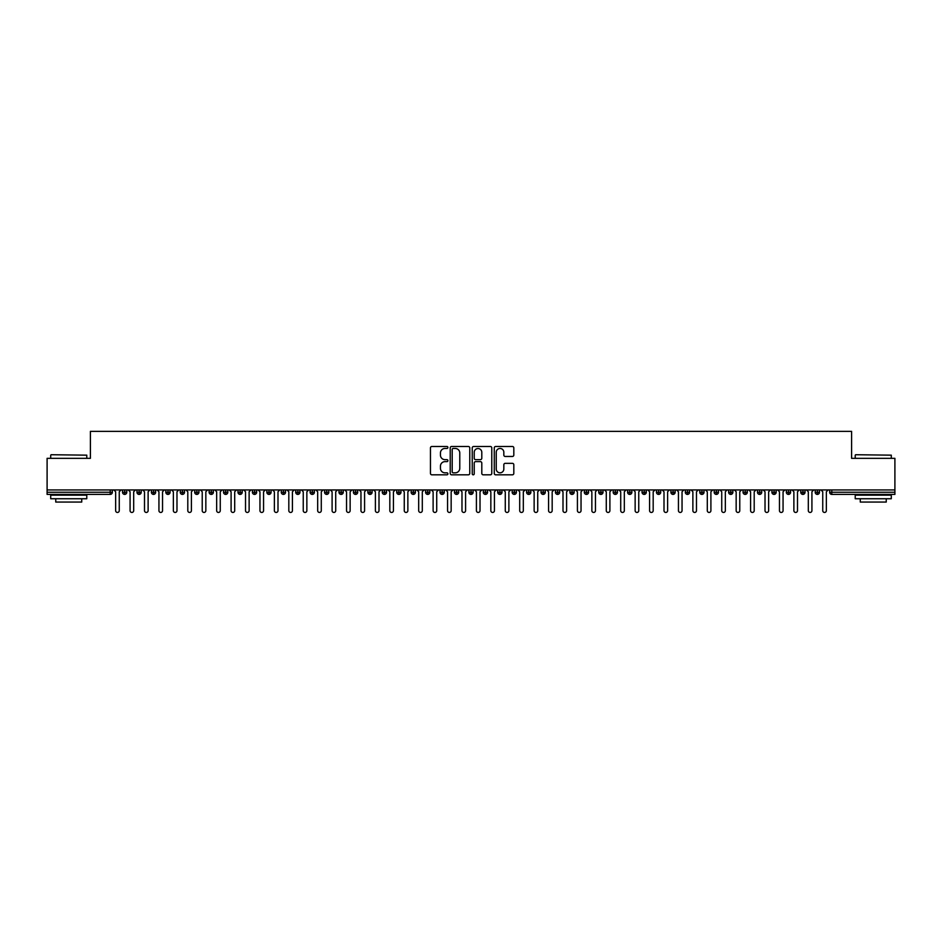 <?xml version="1.0" encoding="UTF-8"?>
<svg xmlns="http://www.w3.org/2000/svg" width="942" height="942" viewBox="0 0 942 942"><rect width="100%" height="100%" fill="white"/><g stroke="black" fill="none" stroke-linecap="round" stroke-linejoin="round"><path stroke-width="1.41" d="M447.909 447.474A0.989 0.989 0 0 0 446.92 446.484L431.872 446.484A1.413 1.413 0 0 0 430.459 447.897L430.459 473.39A1.413 1.413 0 0 0 431.872 474.815L446.92 474.815A0.989 0.989 0 0 0 447.909 473.814A0.989 0.989 0 0 0 446.92 472.825L444.977 472.825A4.533 4.533 0 0 1 440.444 468.292L440.444 466.172A4.533 4.533 0 0 1 444.977 461.639L446.92 461.639A0.989 0.989 0 0 0 447.909 460.65A0.989 0.989 0 0 0 446.92 459.649L444.977 459.649A4.533 4.533 0 0 1 440.444 455.127L440.444 452.996A4.533 4.533 0 0 1 444.977 448.463L446.92 448.463A0.989 0.989 0 0 0 447.909 447.474M512.401 456.47A1.413 1.413 0 0 0 513.814 455.057L513.814 447.897A1.413 1.413 0 0 0 512.401 446.484L495.68 446.484A1.413 1.413 0 0 0 494.267 447.897L494.267 473.39A1.413 1.413 0 0 0 495.68 474.815L512.401 474.815A1.413 1.413 0 0 0 513.814 473.39L513.814 464.759A1.413 1.413 0 0 0 512.401 463.334L505.242 463.334A1.413 1.413 0 0 0 503.829 464.759L503.829 469.034A3.792 3.792 0 0 1 500.037 472.825A3.792 3.792 0 0 1 496.246 469.034L496.246 452.254A3.792 3.792 0 0 1 500.037 448.463A3.792 3.792 0 0 1 503.829 452.254L503.829 455.057A1.413 1.413 0 0 0 505.242 456.47L512.401 456.47M47.1 489.946L894.9 489.946L894.9 458.342L851.603 458.342L851.603 431.354L90.397 431.354L90.397 458.342L47.1 458.342L47.1 492.254L110.202 492.254L110.202 489.946M469.764 447.897A1.413 1.413 0 0 0 468.339 446.484L451.63 446.484A1.413 1.413 0 0 0 450.217 447.897L450.217 473.39A1.413 1.413 0 0 0 451.63 474.815L468.339 474.815A1.413 1.413 0 0 0 469.764 473.39L469.764 447.897M473.661 446.484L490.37 446.484A1.413 1.413 0 0 1 491.783 447.897L491.783 473.39A1.413 1.413 0 0 1 490.37 474.815L483.222 474.815A1.413 1.413 0 0 1 481.798 473.39L481.798 463.052A1.413 1.413 0 0 0 480.385 461.639L475.639 461.639A1.413 1.413 0 0 0 474.226 463.052L474.226 473.814A0.989 0.989 0 0 1 473.225 474.815A0.989 0.989 0 0 1 472.236 473.814L472.236 447.897A1.413 1.413 0 0 1 473.661 446.484M112.357 492.254L110.202 492.254L110.202 494.409A2.167 2.167 0 0 0 112.357 492.254L112.357 489.946L112.357 492.254A2.167 2.167 0 0 1 110.202 494.409L47.1 494.409L47.1 492.254M894.9 489.946L894.9 494.409L831.798 494.409A2.167 2.167 0 0 1 829.643 492.254L829.643 489.946M124.697 489.946L124.697 494.409A2.167 2.167 0 0 1 122.531 492.254L122.531 489.946M126.793 489.946L126.793 492.254A2.167 2.167 0 0 1 124.697 494.409A2.167 2.167 0 0 0 126.793 492.254L122.531 492.254A2.167 2.167 0 0 0 124.697 494.409M139.133 489.946L139.133 494.409A2.167 2.167 0 0 1 136.967 492.254L136.967 489.946L136.967 492.254A2.167 2.167 0 0 0 139.133 494.409A2.167 2.167 0 0 0 141.229 492.254L141.229 489.946M153.558 489.946L153.558 494.409A2.167 2.167 0 0 1 151.403 492.254L151.403 489.946L151.403 492.254A2.167 2.167 0 0 0 153.558 494.409A2.167 2.167 0 0 0 155.654 492.254L155.654 489.946M167.994 489.946L167.994 494.409A2.167 2.167 0 0 1 165.827 492.254L165.827 489.946L165.827 492.254A2.167 2.167 0 0 0 167.994 494.409A2.167 2.167 0 0 0 170.09 492.254L170.09 489.946M182.418 489.946L182.418 494.409A2.167 2.167 0 0 1 180.263 492.254L180.263 489.946L180.263 492.254A2.167 2.167 0 0 0 182.418 494.409A2.167 2.167 0 0 0 184.514 492.254L184.514 489.946M196.854 489.946L196.854 494.409A2.167 2.167 0 0 1 194.688 492.254L194.688 489.946L194.688 492.254A2.167 2.167 0 0 0 196.854 494.409A2.167 2.167 0 0 0 198.95 492.254L198.95 489.946M211.279 489.946L211.279 494.409A2.167 2.167 0 0 1 209.124 492.254L209.124 489.946L209.124 492.254A2.167 2.167 0 0 0 211.279 494.409A2.167 2.167 0 0 0 213.375 492.254L213.375 489.946M225.715 489.946L225.715 494.409A2.167 2.167 0 0 1 223.548 492.254L223.548 489.946L223.548 492.254A2.167 2.167 0 0 0 225.715 494.409A2.167 2.167 0 0 0 227.811 492.254L227.811 489.946M240.151 489.946L240.151 494.409A2.167 2.167 0 0 1 237.985 492.254L237.985 489.946L237.985 492.254A2.167 2.167 0 0 0 240.151 494.409A2.167 2.167 0 0 0 242.235 492.254L242.235 489.946M254.575 489.946L254.575 494.409A2.167 2.167 0 0 1 252.409 492.254L252.409 489.946L252.409 492.254A2.167 2.167 0 0 0 254.575 494.409A2.167 2.167 0 0 0 256.671 492.254L256.671 489.946M269.012 489.946L269.012 494.409A2.167 2.167 0 0 1 266.845 492.254L266.845 489.946L266.845 492.254A2.167 2.167 0 0 0 269.012 494.409A2.167 2.167 0 0 0 271.096 492.254L271.096 489.946M283.436 489.946L283.436 494.409A2.167 2.167 0 0 1 281.269 492.254L281.269 489.946L281.269 492.254A2.167 2.167 0 0 0 283.436 494.409A2.167 2.167 0 0 0 285.532 492.254L285.532 489.946M297.872 489.946L297.872 494.409A2.167 2.167 0 0 1 295.706 492.254A2.167 2.167 0 0 0 297.872 494.409A2.167 2.167 0 0 1 295.706 492.254L295.706 489.946M299.956 489.946L299.956 492.254A2.167 2.167 0 0 1 297.872 494.409A2.167 2.167 0 0 0 299.956 492.254L295.706 492.254M312.297 494.409A2.167 2.167 0 0 1 310.13 492.254L310.13 489.946L310.13 492.254A2.167 2.167 0 0 0 312.297 494.409A2.167 2.167 0 0 0 314.392 492.254L314.392 489.946L314.392 492.254A2.167 2.167 0 0 1 312.297 494.409L312.297 492.254L314.392 492.254M326.733 489.946L326.733 494.409A2.167 2.167 0 0 1 324.566 492.254L324.566 489.946L324.566 492.254A2.167 2.167 0 0 0 326.733 494.409A2.167 2.167 0 0 0 328.817 492.254L328.817 489.946M341.157 489.946L341.157 494.409A2.167 2.167 0 0 1 338.99 492.254L338.99 489.946L338.99 492.254A2.167 2.167 0 0 0 341.157 494.409A2.167 2.167 0 0 0 343.253 492.254L343.253 489.946M355.593 489.946L355.593 492.254L353.427 492.254L353.427 489.946L353.427 492.254A2.167 2.167 0 0 0 355.593 494.409A2.167 2.167 0 0 0 357.689 492.254L357.689 489.946L357.689 492.254A2.167 2.167 0 0 1 355.593 494.409A2.167 2.167 0 0 1 353.427 492.254A2.167 2.167 0 0 0 355.593 494.409L355.593 492.254L357.689 492.254M370.018 489.946L370.018 494.409A2.167 2.167 0 0 1 367.863 492.254L367.863 489.946L367.863 492.254A2.167 2.167 0 0 0 370.018 494.409A2.167 2.167 0 0 0 372.114 492.254L372.114 489.946M384.454 489.946L384.454 494.409A2.167 2.167 0 0 1 382.287 492.254L382.287 489.946L382.287 492.254A2.167 2.167 0 0 0 384.454 494.409A2.167 2.167 0 0 0 386.55 492.254L386.55 489.946M398.878 489.946L398.878 494.409A2.167 2.167 0 0 1 396.723 492.254L396.723 489.946L396.723 492.254A2.167 2.167 0 0 0 398.878 494.409A2.167 2.167 0 0 0 400.974 492.254L400.974 489.946M413.314 489.946L413.314 494.409A2.167 2.167 0 0 1 411.148 492.254L411.148 489.946M415.41 489.946L415.41 492.254A2.167 2.167 0 0 1 413.314 494.409A2.167 2.167 0 0 0 415.41 492.254L411.148 492.254A2.167 2.167 0 0 0 413.314 494.409M427.739 489.946L427.739 494.409A2.167 2.167 0 0 1 425.584 492.254L425.584 489.946L425.584 492.254A2.167 2.167 0 0 0 427.739 494.409A2.167 2.167 0 0 0 429.835 492.254L429.835 489.946M442.175 489.946L442.175 494.409A2.167 2.167 0 0 1 440.008 492.254L440.008 489.946M444.271 489.946L444.271 492.254A2.167 2.167 0 0 1 442.175 494.409A2.167 2.167 0 0 0 444.271 492.254L440.008 492.254A2.167 2.167 0 0 0 442.175 494.409M456.611 489.946L456.611 494.409A2.167 2.167 0 0 1 454.444 492.254L454.444 489.946M458.695 489.946L458.695 492.254A2.167 2.167 0 0 1 456.611 494.409A2.167 2.167 0 0 0 458.695 492.254L454.444 492.254A2.167 2.167 0 0 0 456.611 494.409M471.035 489.946L471.035 494.409A2.167 2.167 0 0 1 468.869 492.254A2.167 2.167 0 0 0 471.035 494.409A2.167 2.167 0 0 1 468.869 492.254L468.869 489.946M473.131 489.946L473.131 492.254L473.131 489.946M485.471 489.946L485.471 494.409A2.167 2.167 0 0 1 483.305 492.254L483.305 489.946M487.556 489.946L487.556 492.254A2.167 2.167 0 0 1 485.471 494.409A2.167 2.167 0 0 0 487.556 492.254L483.305 492.254A2.167 2.167 0 0 0 485.471 494.409M499.896 489.946L499.896 494.409A2.167 2.167 0 0 1 497.729 492.254L497.729 489.946M501.992 489.946L501.992 492.254A2.167 2.167 0 0 1 499.896 494.409A2.167 2.167 0 0 0 501.992 492.254L497.729 492.254A2.167 2.167 0 0 0 499.896 494.409M514.332 489.946L514.332 494.409A2.167 2.167 0 0 1 512.165 492.254L512.165 489.946M516.416 489.946L516.416 492.254A2.167 2.167 0 0 1 514.332 494.409A2.167 2.167 0 0 0 516.416 492.254L512.165 492.254A2.167 2.167 0 0 0 514.332 494.409M528.756 489.946L528.756 494.409A2.167 2.167 0 0 1 526.59 492.254L526.59 489.946M530.852 489.946L530.852 492.254A2.167 2.167 0 0 1 528.756 494.409A2.167 2.167 0 0 0 530.852 492.254L526.59 492.254A2.167 2.167 0 0 0 528.756 494.409M543.193 489.946L543.193 494.409A2.167 2.167 0 0 1 541.026 492.254L541.026 489.946M545.277 489.946L545.277 492.254L545.277 489.946M557.617 489.946L557.617 494.409A2.167 2.167 0 0 1 555.45 492.254L555.45 489.946M559.713 489.946L559.713 492.254A2.167 2.167 0 0 1 557.617 494.409A2.167 2.167 0 0 0 559.713 492.254L555.45 492.254A2.167 2.167 0 0 0 557.617 494.409M572.053 489.946L572.053 494.409A2.167 2.167 0 0 1 569.886 492.254L569.886 489.946L569.886 492.254A2.167 2.167 0 0 0 572.053 494.409A2.167 2.167 0 0 0 574.137 492.254L574.137 489.946M586.477 489.946L586.477 494.409A2.167 2.167 0 0 1 584.311 492.254L584.311 489.946M588.573 489.946L588.573 492.254L588.573 489.946M600.914 489.946L600.914 494.409A2.167 2.167 0 0 1 598.747 492.254A2.167 2.167 0 0 0 600.914 494.409A2.167 2.167 0 0 1 598.747 492.254L598.747 489.946M603.01 489.946L603.01 492.254L603.01 489.946M615.338 489.946L615.338 494.409A2.167 2.167 0 0 1 613.183 492.254L613.183 489.946L613.183 492.254A2.167 2.167 0 0 0 615.338 494.409A2.167 2.167 0 0 0 617.434 492.254L617.434 489.946M629.774 489.946L629.774 494.409A2.167 2.167 0 0 1 627.607 492.254A2.167 2.167 0 0 0 629.774 494.409A2.167 2.167 0 0 1 627.607 492.254L627.607 489.946M631.87 489.946L631.87 492.254A2.167 2.167 0 0 1 629.774 494.409A2.167 2.167 0 0 0 631.87 492.254L627.607 492.254M644.198 489.946L644.198 494.409A2.167 2.167 0 0 1 642.044 492.254L642.044 489.946L642.044 492.254A2.167 2.167 0 0 0 644.198 494.409A2.167 2.167 0 0 0 646.294 492.254L646.294 489.946M658.635 489.946L658.635 494.409A2.167 2.167 0 0 1 656.468 492.254L656.468 489.946M660.731 489.946L660.731 492.254L660.731 489.946M673.071 489.946L673.071 494.409A2.167 2.167 0 0 1 670.904 492.254A2.167 2.167 0 0 0 673.071 494.409A2.167 2.167 0 0 1 670.904 492.254L670.904 489.946M675.155 489.946L675.155 492.254L675.155 489.946M687.495 489.946L687.495 494.409A2.167 2.167 0 0 1 685.329 492.254L685.329 489.946M689.591 489.946L689.591 492.254L689.591 489.946M701.931 489.946L701.931 494.409A2.167 2.167 0 0 1 699.765 492.254L699.765 489.946M704.015 489.946L704.015 492.254A2.167 2.167 0 0 1 701.931 494.409A2.167 2.167 0 0 0 704.015 492.254L699.765 492.254A2.167 2.167 0 0 0 701.931 494.409M716.356 489.946L716.356 494.409A2.167 2.167 0 0 1 714.189 492.254A2.167 2.167 0 0 0 716.356 494.409A2.167 2.167 0 0 1 714.189 492.254L714.189 489.946M718.452 489.946L718.452 492.254A2.167 2.167 0 0 1 716.356 494.409A2.167 2.167 0 0 0 718.452 492.254L714.189 492.254M730.792 489.946L730.792 494.409A2.167 2.167 0 0 1 728.625 492.254A2.167 2.167 0 0 0 730.792 494.409A2.167 2.167 0 0 1 728.625 492.254L728.625 489.946M732.876 489.946L732.876 492.254L732.876 489.946M745.216 489.946L745.216 494.409A2.167 2.167 0 0 1 743.05 492.254L743.05 489.946L743.05 492.254A2.167 2.167 0 0 0 745.216 494.409A2.167 2.167 0 0 0 747.312 492.254L747.312 489.946M759.652 489.946L759.652 494.409A2.167 2.167 0 0 1 757.486 492.254A2.167 2.167 0 0 0 759.652 494.409A2.167 2.167 0 0 1 757.486 492.254L757.486 489.946M761.737 489.946L761.737 492.254A2.167 2.167 0 0 1 759.652 494.409A2.167 2.167 0 0 0 761.737 492.254L757.486 492.254M774.077 489.946L774.077 494.409A2.167 2.167 0 0 1 771.91 492.254A2.167 2.167 0 0 0 774.077 494.409A2.167 2.167 0 0 1 771.91 492.254L771.91 489.946M776.173 489.946L776.173 492.254L776.173 489.946M788.513 489.946L788.513 494.409A2.167 2.167 0 0 1 786.346 492.254L786.346 489.946M790.597 489.946L790.597 492.254L790.597 489.946M802.937 489.946L802.937 494.409A2.167 2.167 0 0 1 800.771 492.254A2.167 2.167 0 0 0 802.937 494.409A2.167 2.167 0 0 1 800.771 492.254L800.771 489.946M805.033 489.946L805.033 492.254L805.033 489.946M817.373 489.946L817.373 494.409A2.167 2.167 0 0 1 815.207 492.254A2.167 2.167 0 0 0 817.373 494.409A2.167 2.167 0 0 1 815.207 492.254L815.207 489.946M819.469 489.946L819.469 492.254L819.469 489.946M312.297 489.946L312.297 492.254L310.13 492.254M471.035 494.409A2.167 2.167 0 0 0 473.131 492.254A2.167 2.167 0 0 1 471.035 494.409M543.193 494.409A2.167 2.167 0 0 0 545.277 492.254A2.167 2.167 0 0 1 543.193 494.409A2.167 2.167 0 0 1 541.026 492.254L545.277 492.254M586.477 494.409A2.167 2.167 0 0 0 588.573 492.254A2.167 2.167 0 0 1 586.477 494.409A2.167 2.167 0 0 1 584.311 492.254L588.573 492.254M600.914 494.409A2.167 2.167 0 0 0 603.01 492.254A2.167 2.167 0 0 1 600.914 494.409M658.635 494.409A2.167 2.167 0 0 0 660.731 492.254A2.167 2.167 0 0 1 658.635 494.409A2.167 2.167 0 0 1 656.468 492.254L660.731 492.254M673.071 494.409A2.167 2.167 0 0 0 675.155 492.254A2.167 2.167 0 0 1 673.071 494.409M687.495 494.409A2.167 2.167 0 0 0 689.591 492.254A2.167 2.167 0 0 1 687.495 494.409A2.167 2.167 0 0 1 685.329 492.254L689.591 492.254M730.792 494.409A2.167 2.167 0 0 0 732.876 492.254A2.167 2.167 0 0 1 730.792 494.409M774.077 494.409A2.167 2.167 0 0 0 776.173 492.254A2.167 2.167 0 0 1 774.077 494.409M788.513 494.409A2.167 2.167 0 0 0 790.597 492.254A2.167 2.167 0 0 1 788.513 494.409A2.167 2.167 0 0 1 786.346 492.254L790.597 492.254M802.937 494.409A2.167 2.167 0 0 0 805.033 492.254A2.167 2.167 0 0 1 802.937 494.409M831.798 494.409A2.167 2.167 0 0 1 829.643 492.254A2.167 2.167 0 0 0 831.798 494.409L831.798 492.254L894.9 492.254M817.373 494.409A2.167 2.167 0 0 0 819.469 492.254A2.167 2.167 0 0 1 817.373 494.409M453.184 448.463A0.989 0.989 0 0 0 452.195 449.452L452.195 471.836A0.989 0.989 0 0 0 453.184 472.825L455.245 472.825A4.533 4.533 0 0 0 459.778 468.292L459.778 452.996A4.533 4.533 0 0 0 455.245 448.463L453.184 448.463M481.798 452.325A3.792 3.792 0 0 0 478.006 448.533A3.792 3.792 0 0 0 474.226 452.325L474.226 458.236A1.413 1.413 0 0 0 475.639 459.649L480.385 459.649A1.413 1.413 0 0 0 481.798 458.236L481.798 452.325M115.642 510.646L115.642 491.748L115.642 510.646A1.802 1.802 -145.5 0 0 117.444 512.448A1.802 1.802 -145.5 0 0 119.257 510.646L119.257 491.748L119.257 510.646M121.059 489.946L119.257 491.748M115.642 491.748L113.841 489.946M130.078 510.646L130.078 491.748L130.078 510.646A1.802 1.802 -145.5 0 0 131.88 512.448A1.802 1.802 -145.5 0 0 133.682 510.646L133.682 491.748L133.682 510.646M144.503 510.646L144.503 491.748L144.503 510.646A1.802 1.802 -145.5 0 0 146.316 512.448A1.802 1.802 -145.5 0 0 148.118 510.646L148.118 491.748L148.118 510.646M158.939 510.646L158.939 491.748L158.939 510.646A1.802 1.802 -145.5 0 0 160.741 512.448A1.802 1.802 -145.5 0 0 162.542 510.646L162.542 491.748L162.542 510.646M173.363 510.646L173.363 491.748L173.363 510.646A1.802 1.802 -145.5 0 0 175.177 512.448A1.802 1.802 -145.5 0 0 176.978 510.646L176.978 491.748L176.978 510.646M135.483 489.946L133.682 491.748M130.078 491.748L128.277 489.946M149.919 489.946L148.118 491.748M144.503 491.748L142.701 489.946M164.344 489.946L162.542 491.748M158.939 491.748L157.137 489.946M178.78 489.946L176.978 491.748M173.363 491.748L171.562 489.946M51.139 454.727L86.782 455.163L51.139 454.727M68.742 498.742L50.703 498.742L50.703 495.139L86.782 495.139L86.782 498.742L68.742 498.742M81.73 498.742L81.73 502.062L55.755 502.062L55.755 498.742M855.654 454.727L891.297 455.163L855.654 454.727M873.258 498.742L855.218 498.742L855.218 495.139L891.297 495.139L891.297 498.742L873.258 498.742M886.245 498.742L886.245 502.062L860.27 502.062L860.27 498.742M187.799 510.646L187.799 491.748L187.799 510.646A1.802 1.802 -145.5 0 0 189.601 512.448A1.802 1.802 -145.5 0 0 191.403 510.646L191.403 491.748L191.403 510.646M193.216 489.946L191.403 491.748M187.799 491.748L185.998 489.946M202.224 510.646L202.224 491.748L202.224 510.646A1.802 1.802 -145.5 0 0 204.037 512.448A1.802 1.802 -145.5 0 0 205.839 510.646L205.839 491.748L205.839 510.646M216.66 510.646L216.66 491.748L216.66 510.646A1.802 1.802 -145.5 0 0 218.462 512.448A1.802 1.802 -145.5 0 0 220.263 510.646L220.263 491.748L220.263 510.646M231.096 510.646L231.096 491.748L231.096 510.646A1.802 1.802 -145.5 0 0 232.898 512.448A1.802 1.802 -145.5 0 0 234.699 510.646L234.699 491.748L234.699 510.646M245.521 510.646L245.521 491.748L245.521 510.646A1.802 1.802 -145.5 0 0 247.322 512.448A1.802 1.802 -145.5 0 0 249.124 510.646L249.124 491.748L249.124 510.646M207.64 489.946L205.839 491.748M202.224 491.748L200.422 489.946M222.076 489.946L220.263 491.748M216.66 491.748L214.858 489.946M236.501 489.946L234.699 491.748M231.096 491.748L229.283 489.946M250.937 489.946L249.124 491.748M245.521 491.748L243.719 489.946M259.957 510.646L259.957 491.748L259.957 510.646A1.802 1.802 -145.5 0 0 261.758 512.448A1.802 1.802 -145.5 0 0 263.56 510.646L263.56 491.748L263.56 510.646M274.381 510.646L274.381 491.748L274.381 510.646A1.802 1.802 -145.5 0 0 276.183 512.448A1.802 1.802 -145.5 0 0 277.996 510.646L277.996 491.748L277.996 510.646M288.817 510.646L288.817 491.748L288.817 510.646A1.802 1.802 -145.5 0 0 290.619 512.448A1.802 1.802 -145.5 0 0 292.42 510.646L292.42 491.748L292.42 510.646M303.242 510.646L303.242 491.748L303.242 510.646A1.802 1.802 -145.5 0 0 305.043 512.448A1.802 1.802 -145.5 0 0 306.857 510.646L306.857 491.748L306.857 510.646M317.678 510.646L317.678 491.748L317.678 510.646A1.802 1.802 -145.5 0 0 319.479 512.448A1.802 1.802 -145.5 0 0 321.281 510.646L321.281 491.748L321.281 510.646M265.361 489.946L263.56 491.748M259.957 491.748L258.143 489.946M279.798 489.946L277.996 491.748M274.381 491.748L272.579 489.946M294.222 489.946L292.42 491.748M288.817 491.748L287.004 489.946M308.658 489.946L306.857 491.748M303.242 491.748L301.44 489.946M323.082 489.946L321.281 491.748M317.678 491.748L315.876 489.946M332.102 510.646L332.102 491.748L332.102 510.646A1.802 1.802 -145.5 0 0 333.904 512.448A1.802 1.802 -145.5 0 0 335.717 510.646L335.717 491.748L335.717 510.646M337.519 489.946L335.717 491.748M332.102 491.748L330.301 489.946M346.538 510.646L346.538 491.748L346.538 510.646A1.802 1.802 -145.5 0 0 348.34 512.448A1.802 1.802 -145.5 0 0 350.141 510.646L350.141 491.748L350.141 510.646M351.943 489.946L350.141 491.748M346.538 491.748L344.737 489.946M360.963 510.646L360.963 491.748L360.963 510.646A1.802 1.802 -145.5 0 0 362.776 512.448A1.802 1.802 -145.5 0 0 364.578 510.646L364.578 491.748L364.578 510.646M366.379 489.946L364.578 491.748M360.963 491.748L359.161 489.946M375.399 510.646L375.399 491.748L375.399 510.646A1.802 1.802 -145.5 0 0 377.2 512.448A1.802 1.802 -145.5 0 0 379.002 510.646L379.002 491.748L379.002 510.646M380.803 489.946L379.002 491.748M375.399 491.748L373.597 489.946M389.823 510.646L389.823 491.748L389.823 510.646A1.802 1.802 -145.5 0 0 391.637 512.448A1.802 1.802 -145.5 0 0 393.438 510.646L393.438 491.748L393.438 510.646M395.24 489.946L393.438 491.748M389.823 491.748L388.022 489.946M404.259 510.646L404.259 491.748L404.259 510.646A1.802 1.802 -145.5 0 0 406.061 512.448A1.802 1.802 -145.5 0 0 407.862 510.646L407.862 491.748L407.862 510.646M409.664 489.946L407.862 491.748M404.259 491.748L402.458 489.946M418.684 510.646L418.684 491.748L418.684 510.646A1.802 1.802 -145.5 0 0 420.497 512.448A1.802 1.802 -145.5 0 0 422.299 510.646L422.299 491.748L422.299 510.646M424.1 489.946L422.299 491.748M418.684 491.748L416.882 489.946M433.12 510.646L433.12 491.748L433.12 510.646A1.802 1.802 -145.5 0 0 434.921 512.448A1.802 1.802 -145.5 0 0 436.723 510.646L436.723 491.748L436.723 510.646M438.536 489.946L436.723 491.748M433.12 491.748L431.318 489.946M447.556 510.646L447.556 491.748L447.556 510.646A1.802 1.802 -145.5 0 0 449.358 512.448A1.802 1.802 -145.5 0 0 451.159 510.646L451.159 491.748L451.159 510.646M452.961 489.946L451.159 491.748M447.556 491.748L445.743 489.946M461.98 510.646L461.98 491.748L461.98 510.646A1.802 1.802 -145.5 0 0 463.782 512.448A1.802 1.802 -145.5 0 0 465.583 510.646L465.583 491.748L465.583 510.646M467.397 489.946L465.583 491.748M461.98 491.748L460.179 489.946M476.417 510.646L476.417 491.748L476.417 510.646A1.802 1.802 -145.5 0 0 478.218 512.448A1.802 1.802 -145.5 0 0 480.02 510.646L480.02 491.748L480.02 510.646M481.821 489.946L480.02 491.748M476.417 491.748L474.603 489.946M490.841 510.646L490.841 491.748L490.841 510.646A1.802 1.802 -145.5 0 0 492.642 512.448A1.802 1.802 -145.5 0 0 494.444 510.646L494.444 491.748L494.444 510.646M496.257 489.946L494.444 491.748M490.841 491.748L489.039 489.946M505.277 510.646L505.277 491.748L505.277 510.646A1.802 1.802 -145.5 0 0 507.079 512.448A1.802 1.802 -145.5 0 0 508.88 510.646L508.88 491.748L508.88 510.646M510.682 489.946L508.88 491.748M505.277 491.748L503.464 489.946M519.701 510.646L519.701 491.748L519.701 510.646A1.802 1.802 -145.5 0 0 521.503 512.448A1.802 1.802 -145.5 0 0 523.316 510.646L523.316 491.748L523.316 510.646M525.118 489.946L523.316 491.748M519.701 491.748L517.9 489.946M534.138 510.646L534.138 491.748L534.138 510.646A1.802 1.802 -145.5 0 0 535.939 512.448A1.802 1.802 -145.5 0 0 537.741 510.646L537.741 491.748L537.741 510.646M539.542 489.946L537.741 491.748M534.138 491.748L532.336 489.946M548.562 510.646L548.562 491.748L548.562 510.646A1.802 1.802 -145.5 0 0 550.363 512.448A1.802 1.802 -145.5 0 0 552.177 510.646L552.177 491.748L552.177 510.646M553.978 489.946L552.177 491.748M548.562 491.748L546.76 489.946M562.998 510.646L562.998 491.748L562.998 510.646A1.802 1.802 -145.5 0 0 564.8 512.448A1.802 1.802 -145.5 0 0 566.601 510.646L566.601 491.748L566.601 510.646M568.403 489.946L566.601 491.748M562.998 491.748L561.197 489.946M577.422 510.646L577.422 491.748L577.422 510.646A1.802 1.802 -145.5 0 0 579.224 512.448A1.802 1.802 -145.5 0 0 581.037 510.646L581.037 491.748L581.037 510.646M582.839 489.946L581.037 491.748M577.422 491.748L575.621 489.946M591.859 510.646L591.859 491.748L591.859 510.646A1.802 1.802 -145.5 0 0 593.66 512.448A1.802 1.802 -145.5 0 0 595.462 510.646L595.462 491.748L595.462 510.646M597.263 489.946L595.462 491.748M591.859 491.748L590.057 489.946M606.283 510.646L606.283 491.748L606.283 510.646A1.802 1.802 -145.5 0 0 608.096 512.448A1.802 1.802 -145.5 0 0 609.898 510.646L609.898 491.748L609.898 510.646M611.699 489.946L609.898 491.748M606.283 491.748L604.481 489.946M620.719 510.646L620.719 491.748L620.719 510.646A1.802 1.802 -145.5 0 0 622.521 512.448A1.802 1.802 -145.5 0 0 624.322 510.646L624.322 491.748L624.322 510.646M626.124 489.946L624.322 491.748M620.719 491.748L618.918 489.946M635.144 510.646L635.144 491.748L635.144 510.646A1.802 1.802 -145.5 0 0 636.957 512.448A1.802 1.802 -145.5 0 0 638.758 510.646L638.758 491.748L638.758 510.646M640.56 489.946L638.758 491.748M635.144 491.748L633.342 489.946M649.58 510.646L649.58 491.748L649.58 510.646A1.802 1.802 -145.5 0 0 651.381 512.448A1.802 1.802 -145.5 0 0 653.183 510.646L653.183 491.748L653.183 510.646M654.996 489.946L653.183 491.748M649.58 491.748L647.778 489.946M664.004 510.646L664.004 491.748L664.004 510.646A1.802 1.802 -145.5 0 0 665.817 512.448A1.802 1.802 -145.5 0 0 667.619 510.646L667.619 491.748L667.619 510.646M669.421 489.946L667.619 491.748M664.004 491.748L662.202 489.946M678.44 510.646L678.44 491.748L678.44 510.646A1.802 1.802 -145.5 0 0 680.242 512.448A1.802 1.802 -145.5 0 0 682.043 510.646L682.043 491.748L682.043 510.646M683.857 489.946L682.043 491.748M678.44 491.748L676.639 489.946M692.876 510.646L692.876 491.748L692.876 510.646A1.802 1.802 -145.5 0 0 694.678 512.448A1.802 1.802 -145.5 0 0 696.479 510.646L696.479 491.748L696.479 510.646M698.281 489.946L696.479 491.748M692.876 491.748L691.063 489.946M707.301 510.646L707.301 491.748L707.301 510.646A1.802 1.802 -145.5 0 0 709.102 512.448A1.802 1.802 -145.5 0 0 710.904 510.646L710.904 491.748L710.904 510.646M712.717 489.946L710.904 491.748M707.301 491.748L705.499 489.946M721.737 510.646L721.737 491.748L721.737 510.646A1.802 1.802 -145.5 0 0 723.538 512.448A1.802 1.802 -145.5 0 0 725.34 510.646L725.34 491.748L725.34 510.646M727.142 489.946L725.34 491.748M721.737 491.748L719.923 489.946M736.161 510.646L736.161 491.748L736.161 510.646A1.802 1.802 -145.5 0 0 737.963 512.448A1.802 1.802 -145.5 0 0 739.776 510.646L739.776 491.748L739.776 510.646M741.578 489.946L739.776 491.748M736.161 491.748L734.36 489.946M750.597 510.646L750.597 491.748L750.597 510.646A1.802 1.802 -145.5 0 0 752.399 512.448A1.802 1.802 -145.5 0 0 754.201 510.646L754.201 491.748L754.201 510.646M756.002 489.946L754.201 491.748M750.597 491.748L748.784 489.946M765.022 510.646L765.022 491.748L765.022 510.646A1.802 1.802 -145.5 0 0 766.823 512.448A1.802 1.802 -145.5 0 0 768.637 510.646L768.637 491.748L768.637 510.646M770.438 489.946L768.637 491.748M765.022 491.748L763.22 489.946M779.458 510.646L779.458 491.748L779.458 510.646A1.802 1.802 -145.5 0 0 781.259 512.448A1.802 1.802 -145.5 0 0 783.061 510.646L783.061 491.748L783.061 510.646M784.863 489.946L783.061 491.748M779.458 491.748L777.656 489.946M793.882 510.646L793.882 491.748L793.882 510.646A1.802 1.802 -145.5 0 0 795.684 512.448A1.802 1.802 -145.5 0 0 797.497 510.646L797.497 491.748L797.497 510.646M799.299 489.946L797.497 491.748M793.882 491.748L792.081 489.946M808.318 510.646L808.318 491.748L808.318 510.646A1.802 1.802 -145.5 0 0 810.12 512.448A1.802 1.802 -145.5 0 0 811.922 510.646L811.922 491.748L811.922 510.646M813.723 489.946L811.922 491.748M808.318 491.748L806.517 489.946M822.743 510.646L822.743 491.748L822.743 510.646A1.802 1.802 -145.5 0 0 824.556 512.448A1.802 1.802 -145.5 0 0 826.358 510.646L826.358 491.748L826.358 510.646M828.159 489.946L826.358 491.748M822.743 491.748L820.941 489.946M831.798 489.946L831.798 492.254L829.643 492.254M136.967 492.254A2.167 2.167 0 0 0 139.133 494.409A2.167 2.167 0 0 0 141.229 492.254L136.967 492.254M151.403 492.254A2.167 2.167 0 0 0 153.558 494.409A2.167 2.167 0 0 0 155.654 492.254L151.403 492.254M165.827 492.254A2.167 2.167 0 0 0 167.994 494.409A2.167 2.167 0 0 0 170.09 492.254L165.827 492.254M180.263 492.254A2.167 2.167 0 0 0 182.418 494.409A2.167 2.167 0 0 0 184.514 492.254L180.263 492.254M194.688 492.254L198.95 492.254A2.167 2.167 0 0 1 196.854 494.409M209.124 492.254A2.167 2.167 0 0 0 211.279 494.409A2.167 2.167 0 0 0 213.375 492.254L209.124 492.254M223.548 492.254L227.811 492.254A2.167 2.167 0 0 1 225.715 494.409M237.985 492.254A2.167 2.167 0 0 0 240.151 494.409A2.167 2.167 0 0 0 242.235 492.254L237.985 492.254M252.409 492.254A2.167 2.167 0 0 0 254.575 494.409A2.167 2.167 0 0 0 256.671 492.254L252.409 492.254M266.845 492.254A2.167 2.167 0 0 0 269.012 494.409A2.167 2.167 0 0 0 271.096 492.254L266.845 492.254M281.269 492.254A2.167 2.167 0 0 0 283.436 494.409A2.167 2.167 0 0 0 285.532 492.254L281.269 492.254M324.566 492.254L328.817 492.254A2.167 2.167 0 0 1 326.733 494.409M338.99 492.254A2.167 2.167 0 0 0 341.157 494.409A2.167 2.167 0 0 0 343.253 492.254L338.99 492.254M367.863 492.254L372.114 492.254A2.167 2.167 0 0 1 370.018 494.409M382.287 492.254A2.167 2.167 0 0 0 384.454 494.409A2.167 2.167 0 0 0 386.55 492.254L382.287 492.254M396.723 492.254L400.974 492.254A2.167 2.167 0 0 1 398.878 494.409M425.584 492.254L429.835 492.254A2.167 2.167 0 0 1 427.739 494.409M468.869 492.254L473.131 492.254M569.886 492.254L574.137 492.254A2.167 2.167 0 0 1 572.053 494.409M598.747 492.254L603.01 492.254M613.183 492.254A2.167 2.167 0 0 0 615.338 494.409A2.167 2.167 0 0 0 617.434 492.254L613.183 492.254M642.044 492.254L646.294 492.254A2.167 2.167 0 0 1 644.198 494.409M670.904 492.254L675.155 492.254M728.625 492.254L732.876 492.254M743.05 492.254A2.167 2.167 0 0 0 745.216 494.409A2.167 2.167 0 0 0 747.312 492.254L743.05 492.254M771.91 492.254L776.173 492.254M800.771 492.254L805.033 492.254M815.207 492.254L819.469 492.254M50.703 458.342L50.703 455.163M58.934 495.139L58.934 494.409M78.563 495.139L78.563 494.409M86.782 458.342L86.782 455.163M855.218 458.342L855.218 455.163M863.437 495.139L863.437 494.409M883.066 495.139L883.066 494.409M891.297 458.342L891.297 455.163"/></g></svg>
